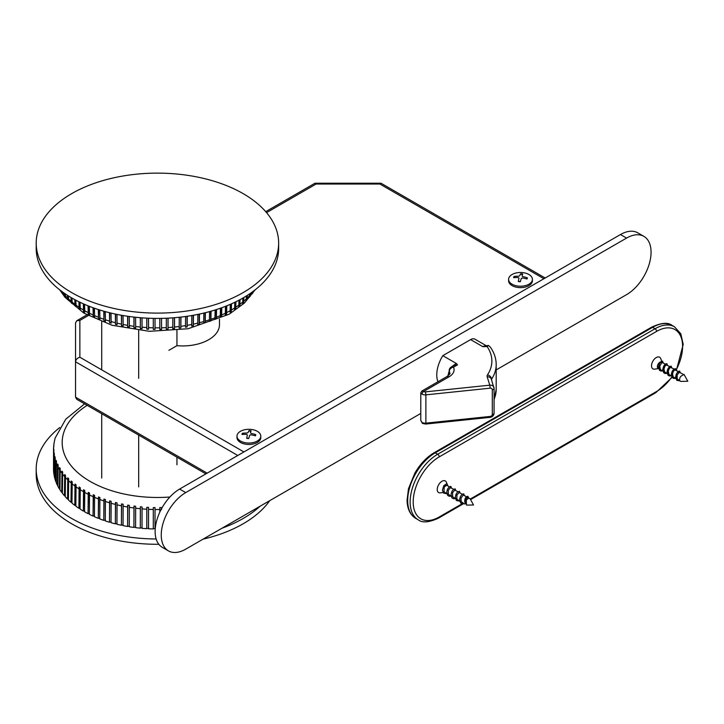 <?xml version="1.0" encoding="UTF-8"?>
<svg xmlns="http://www.w3.org/2000/svg" width="724" height="724" viewBox="0 0 724 724"><rect width="100%" height="100%" fill="white"/><g stroke="black" fill="none" stroke-linecap="round" stroke-linejoin="round"><path stroke-width="1.09" d="M449.342 486.772L447.523 485.723A3.683 2.127 120 0 0 447.079 485.56A3.683 2.127 120 0 0 444.156 487.361L444.029 491.686L446.871 493.84M453.631 489.243L450.337 487.605L448.237 490.365L448.391 494.302L451.152 496.311M457.921 491.723L454.753 490.048L452.572 492.7L452.618 496.664L455.441 498.782M462.211 494.193L459.125 492.519L456.907 495.035L456.844 499.026L459.731 501.261M466.491 496.664L463.197 495.026L460.989 498.157L461.206 501.641L464.491 504.013M470.274 499.089A3.683 2.127 120 0 0 469.767 498.555A3.683 2.127 120 0 0 469.315 498.402A3.683 2.127 120 0 0 466.401 500.194A3.683 2.127 120 0 0 465.405 503.94C464.319 501.234 464.564 498.908 466.12 496.972L466.509 505.108L473.505 504.972L470.274 499.089M469.767 498.555L467.695 497.469C465.668 498.347 464.908 500.501 465.405 503.94M443.043 492.483L440.283 492.863A6.706 3.873 -60 0 1 439.441 492.854A6.706 3.873 -60 0 1 438.97 484.256A6.706 3.873 -60 0 1 446.409 482.247L447.921 485.949M444.147 487.361L446.482 483.876L443.803 485.659L442.427 490.121L443.522 493.089L446.572 493.668M466.12 496.972L467.885 496.248L468.6 497.886M462.229 503.705L438.898 517.171L438.445 518.167L463.722 503.569L460.663 502.99L459.604 499.307L460.41 496.519L461.993 494.356L463.776 493.831L464.301 495.406M459.423 501.089L456.382 500.51L455.306 497.08L456.048 494.193L457.523 492.058L459.396 491.315L460.021 492.935M455.134 498.61L453.333 498.709L451.867 497.786L451.043 494.329L451.921 491.397L453.477 489.361L455.215 488.899L455.74 490.465M450.862 496.139L449.305 496.275L447.667 495.424L446.735 492.021L447.495 489.225L449.133 486.935L450.862 486.383L451.45 487.985M658.596 368.634L658.143 368.371A3.683 2.127 120 0 1 657.555 365.502A3.683 2.127 120 0 1 659.863 362.253A3.683 2.127 120 0 1 661.419 361.855L659.7 363.294L658.813 365.837L659.012 368.127L660.152 369.53M663.057 369.439L663.989 368.86M665.971 364.389L664.297 365.312L663.121 368.163L663.365 370.751L664.913 372.217M665.374 364.045L661.881 362.48L659.727 366.208L660.388 369.484L664.433 372.009M663.193 370.245L663.953 369.955M667.347 371.91L668.27 371.34M670.261 366.869L668.487 367.91L667.356 370.978L667.772 373.484L669.193 374.688M669.655 366.525L666.243 364.923L664.867 366.308L663.971 369.014L664.596 371.864L668.723 374.48M667.474 372.724L668.243 372.426M674.542 369.34L672.849 370.281L671.682 373.15L671.999 375.847L673.483 377.159M673.935 368.996L670.596 367.367L669.22 368.67L668.297 371.195L668.976 374.453L673.003 376.951M678.831 371.819L677.212 372.661L675.99 375.475L676.18 378.082L677.773 379.638M678.225 371.466L674.795 369.883L673.347 371.403L672.542 374L673.184 376.833L677.293 379.43M684.343 374.969L684.026 374.389L680.75 376.389A3.683 2.127 120 0 0 679.619 379.666A3.683 2.127 120 0 0 680.379 381.213A3.683 2.127 120 0 0 681.085 381.385L687.8 381.249L684.56 375.367A3.683 2.127 120 0 0 684.062 374.842A3.683 2.127 120 0 0 683.927 374.77L684.406 375.132M682.723 374.064L679.365 372.272L677.175 374.896L677.193 378.86L680.379 381.213M658.532 368.597L654.577 369.14A6.706 3.873 -60 0 1 651.582 364.878A6.706 3.873 -60 0 1 656.053 357.692A6.706 3.873 -60 0 1 660.704 358.525L662.261 362.353M679.727 380.833L676.777 380.335L675.601 377.123L676.288 374.073L677.745 371.892L679.583 371.032L680.334 372.688M675.447 378.362L673.863 378.498L672.243 377.62L671.338 374.218L672.098 371.403L673.709 369.177L675.465 368.616L676.044 370.208M671.166 375.892L669.248 375.946L668.008 375.213L667.03 371.919L667.736 369.104L669.275 366.833L671.112 366.109L671.754 367.729M666.876 373.412L664.931 373.475L663.664 372.661L662.768 369.231L663.727 366.036L665.157 364.226L666.913 363.674L667.474 365.258M662.587 370.941L661.003 371.077L659.464 370.281L658.469 366.941L659.238 363.982L660.768 361.828L662.551 361.176L663.184 362.787M470.564 499.623L655.799 392.68L656.252 391.684L470.256 499.062M168.421 550.874L162.303 547.335A34.634 20.001 -60 0 1 156.99 519.579A34.634 20.001 -60 0 1 179.615 489.062L620.45 234.549A34.634 20.001 -60 0 1 637.772 232.829L643.889 236.368A34.634 20.001 120 0 0 626.577 238.078L185.742 492.591A34.634 20.001 120 0 0 163.117 523.117A34.634 20.001 120 0 0 168.421 550.874A34.634 20.001 120 0 0 185.742 549.154L420.78 413.449M496.193 369.91L626.577 294.641A34.634 20.001 120 0 0 649.202 264.124A34.634 20.001 120 0 0 643.889 236.368M207.173 473.152L75.531 397.15L76.798 399.349L205.897 473.885M243.907 451.939L79.857 357.231C77.233 358.072 75.794 359.602 75.531 361.801L237.78 455.477M79.857 357.231L79.857 320.424L76.798 320.723L75.531 322.922L75.531 397.15M266.55 212.639L316.107 184.023L314.84 183.29L265.708 211.661M316.107 184.023L379.874 184.023L381.141 183.29L545.181 277.998M421.875 391.032L420.78 392.924L422.056 394.164A4.326 2.498 0 0 0 425.884 394.852L425.495 391.856A2.163 1.249 180 0 1 423.585 391.512L421.875 391.032L446.853 376.616A4.326 2.498 -120 0 1 449.016 376.824A17.322 10 0 0 0 453.496 367.168A4.326 3.412 155.1 0 0 449.314 371.349A4.326 2.498 180 0 1 449.17 370.706L449.17 370.851A4.326 2.498 0 0 0 449.314 371.502L449.314 371.349A12.987 7.502 180 0 1 449.758 373.294C450.581 373.24 449.613 374.344 446.853 376.616M420.807 420.563L422.499 423.431A2.163 1.249 -60 0 1 422.056 422.445L420.807 420.563M449.242 374.607L449.314 371.502M451.333 366.95L453.948 365.448L457.541 364.833L453.496 367.168A4.326 2.498 -120 0 0 451.333 366.95A4.326 4.326 0 0 0 449.17 370.706M457.541 364.833L456.265 363.43L450.636 367.457M437.975 381.738A25.974 14.996 -60 0 1 442.807 355.665L456.256 363.43M487.08 346.534L488.447 345.448L485.433 345.855A8.661 4.996 120 0 0 482.854 346.687L487.08 346.534A68.056 39.286 180 0 1 487.496 374.86A4.326 3.312 33.1 0 1 491.551 379.276A72.382 41.793 0 0 0 496.193 364.552L496.193 389.295A72.382 41.793 180 0 1 494.076 399.331M488.447 345.448L490.148 346.914C494.13 352.425 496.148 358.308 496.193 364.552M486.383 345.791L474.944 339.185A8.661 4.996 120 0 0 470.609 339.61L482.854 346.687M442.807 355.665L470.609 339.61M260.794 436.174L260.794 437.586A11.91 6.878 180 0 1 257.31 442.445A11.91 6.878 180 0 1 240.468 442.445A11.91 6.878 180 0 1 236.983 437.586L236.983 436.174A11.91 6.878 180 0 1 250.938 429.395A11.91 6.878 180 0 1 260.794 436.174A11.91 6.878 180 0 1 248.893 443.043A11.91 6.878 180 0 1 236.983 436.174M250.902 431.278A6.353 3.665 180 0 0 248.966 431.088L249.047 430.599A25.955 5.34 92.3 0 0 248.079 432.59L247.02 433.015A25.955 22.172 -163 0 0 242.377 433.314A6.86 3.964 0 0 0 242.024 434.472A25.955 19.412 16.7 0 1 246.613 434.373L247.355 434.988A25.955 4.525 91 0 0 246.712 438.328L246.812 438.219A6.353 3.665 180 0 0 248.766 438.418M255.02 435.712A6.353 3.665 180 0 0 255.237 434.798L255.753 434.653A25.955 22.028 -158.9 0 0 251.174 433.441L250.423 432.825A25.955 1.91 -80.8 0 1 251.065 430.807A6.86 3.964 0 0 0 249.047 430.599M246.712 438.328A6.86 3.964 0 0 0 248.73 438.527A25.955 2.733 -79.5 0 1 249.699 435.224L250.766 434.789A25.955 19.557 13.3 0 1 255.4 435.821A6.86 3.964 0 0 0 255.753 434.653M242.377 433.314L243.309 434.373M532.411 279.355L532.411 280.767A11.91 6.878 180 0 1 528.927 285.627A11.91 6.878 180 0 1 512.085 285.627A11.91 6.878 180 0 1 508.601 280.767L508.601 279.355A11.91 6.878 180 0 1 522.547 272.586A11.91 6.878 180 0 1 532.411 279.355A11.91 6.878 180 0 1 520.502 286.224A11.91 6.878 180 0 1 508.601 279.355M522.52 274.459A6.353 3.665 180 0 0 520.583 274.269L520.665 273.79A25.955 5.34 92.3 0 0 519.696 275.772L518.628 276.206A25.955 22.172 -163 0 0 513.995 276.496A6.86 3.964 0 0 0 513.642 277.663A25.955 19.412 16.7 0 1 518.221 277.554L518.972 278.17A25.955 4.525 91 0 0 518.33 281.509L518.429 281.401A6.353 3.665 180 0 0 520.375 281.6M526.638 278.894A6.353 3.665 180 0 0 526.855 277.98L527.371 277.844A25.955 22.028 -158.9 0 0 522.782 276.622L522.04 276.007A25.955 1.91 -80.8 0 1 522.683 273.989A6.86 3.964 0 0 0 520.665 273.79M518.33 281.509A6.86 3.964 0 0 0 520.348 281.708A25.955 2.733 -79.5 0 1 521.316 278.405L522.375 277.971A25.955 19.557 13.3 0 1 527.018 279.002A6.86 3.964 0 0 0 527.371 277.844M513.995 276.496L514.927 277.563M231.508 303.818L231.309 311.582A103.632 59.83 180 0 1 230.703 311.935A103.632 59.83 180 0 1 230.087 312.288L230.277 304.361M226.784 305.818L226.603 314.18A103.632 59.83 180 0 1 225.3 314.84L225.481 306.333M221.788 307.727L221.616 316.596A103.632 59.83 180 0 1 220.25 317.212L220.422 308.216M216.539 309.519L216.386 318.832A103.632 59.83 180 0 1 214.956 319.393L215.109 309.972M211.055 311.184L210.919 320.877A103.632 59.83 180 0 1 209.426 321.384L209.571 311.601M205.363 312.705L205.236 322.714A103.632 59.83 180 0 1 203.697 323.166L203.824 313.076M199.48 314.062L199.372 324.343A103.632 59.83 180 0 1 197.779 324.732L197.896 314.397M193.435 315.248L193.344 325.755A103.632 59.83 180 0 1 191.706 326.09L191.806 315.537M187.245 316.261L187.163 326.94A103.632 59.83 180 0 1 185.498 327.221L185.579 316.497M180.937 317.076L180.873 327.909A103.632 59.83 180 0 1 179.181 328.126L179.244 317.266M174.529 317.709L174.493 328.642A103.632 59.83 180 0 1 172.783 328.805L172.819 317.845M168.058 318.135L168.04 329.149A103.632 59.83 180 0 1 166.312 329.239L166.339 318.216M161.543 329.411L161.533 318.37L161.543 329.411A103.632 59.83 180 0 1 159.814 329.447L159.823 318.397M155.027 318.397L155.036 329.447A103.632 59.83 180 0 1 153.298 329.411L153.298 318.37L153.298 329.411M148.511 318.216L148.529 329.239A103.632 59.83 180 0 1 146.809 329.149L146.782 318.135M142.022 317.845L142.067 328.805A103.632 59.83 180 0 1 140.356 328.642L140.311 317.709M135.605 317.266L135.66 328.126A103.632 59.83 180 0 1 133.976 327.909L133.913 317.076M129.27 316.497L129.343 327.221A103.632 59.83 180 0 1 127.677 326.94L127.605 316.261M123.044 315.537L123.134 326.09A103.632 59.83 180 0 1 121.505 325.755L121.415 315.248M116.953 314.397L117.062 324.732A103.632 59.83 180 0 1 115.469 324.343L115.36 314.062M111.025 313.076L111.152 323.166A103.632 59.83 180 0 1 109.605 322.714L109.478 312.705M105.279 311.601L105.414 321.384A103.632 59.83 180 0 1 103.93 320.877L103.785 311.184M99.74 309.972L99.894 319.393A103.632 59.83 180 0 1 98.464 318.832L98.301 309.519M94.428 308.216L94.591 317.212A103.632 59.83 180 0 1 93.224 316.596L93.052 307.727M89.36 306.333L89.541 314.84A103.632 59.83 180 0 1 88.247 314.18L88.066 305.818M84.563 304.361L84.762 312.288A103.632 59.83 180 0 1 83.531 311.582L83.341 303.818M80.056 302.297L80.264 309.573A103.632 59.83 180 0 1 79.115 308.822L78.916 301.745M75.857 300.198L76.074 306.695A103.632 59.83 180 0 1 75.015 305.908L74.789 299.627M71.975 298.062L72.201 303.673A103.632 59.83 180 0 1 71.233 302.849L70.997 297.501M68.427 295.944L68.671 300.514A103.632 59.83 180 0 1 67.785 299.655L67.549 295.383M65.241 293.872L65.486 297.238A103.632 59.83 180 0 1 64.698 296.342L64.454 293.338M62.409 291.89L62.662 293.853A103.632 59.83 180 0 1 61.974 292.93L61.721 291.229M253.119 291.229L252.866 292.93A103.632 59.83 180 0 1 252.178 293.853L252.432 291.89M250.395 293.338L250.151 296.342A103.632 59.83 180 0 1 249.364 297.238L249.608 293.872M247.3 295.383L247.056 299.655A103.632 59.83 180 0 1 246.178 300.514L246.413 295.944M243.843 297.501L243.617 302.849A103.632 59.83 180 0 1 242.64 303.673L242.875 298.062M240.051 299.627L239.834 305.908A103.632 59.83 180 0 1 238.775 306.695L238.992 300.198M235.934 301.745L235.725 308.822A103.632 59.83 180 0 1 234.585 309.573L234.784 302.297M62.318 291.817L61.974 292.93M65.024 293.727L64.698 296.342M68.101 295.736L67.785 299.655M71.531 297.808L71.233 302.849M72.083 303.193L71.531 302.723M75.305 299.899L75.015 305.908M75.975 306.27L75.305 305.772M79.396 301.98L79.115 308.822M80.174 309.193L79.396 308.677M83.794 304.017L83.531 311.582M84.681 311.944L83.794 311.429M88.491 305.99L88.247 314.18M89.477 314.515L88.491 314.017M93.45 307.872L93.224 316.596M94.536 316.913L93.45 316.424M98.672 309.637L98.464 318.832M99.84 319.112L98.672 318.66M104.12 311.275L103.93 320.877M105.369 321.121L104.12 320.687M109.776 312.777L109.605 322.714M111.107 322.913L109.776 322.524M115.623 314.116L115.469 324.343M117.026 324.497L115.623 324.144M121.632 315.284L121.505 325.755M123.107 325.854L121.632 325.547M127.786 316.279L127.677 326.94M129.325 326.995L127.786 326.741M134.058 317.094L133.976 327.909M135.641 327.909L134.058 327.701M140.411 317.718L140.356 328.642M142.058 328.578L140.411 328.434M146.845 318.144L146.809 329.149M148.529 329.022L146.845 328.931M155.027 329.23L153.316 329.203M161.533 329.203L159.814 329.23M168.04 329.149L166.321 329.022M168.004 328.931L168.004 318.144M174.493 328.642L172.792 328.578M174.43 328.434L174.43 317.718M180.873 327.909L179.199 327.909M180.792 327.701L180.792 317.094M187.163 326.94L185.525 326.995M187.064 326.741L187.064 316.279M193.344 325.755L191.733 325.854M193.218 325.547L193.218 315.284M199.372 324.343L197.815 324.497M199.227 324.144L199.227 314.116M205.236 322.714L203.734 322.913M205.073 322.524L205.073 312.777M210.919 320.877L209.471 321.121M210.729 320.687L210.729 311.275M216.386 318.832L215.001 319.112M216.177 318.66L216.177 309.637M221.616 316.596L220.313 316.913M221.39 316.424L221.39 307.872M226.603 314.18L225.372 314.515M226.359 314.017L226.359 305.99M243.137 292.605A121.225 69.984 180 0 1 111.034 307.781A121.225 69.984 180 0 1 36.2 243.119A121.225 69.984 180 0 1 157.425 173.127A121.225 69.984 180 0 1 278.649 243.119A121.225 69.984 180 0 1 243.137 292.605M235.725 308.822L235.445 301.98M235.445 308.677L234.667 309.193M239.834 305.908L239.544 299.899M239.544 305.772L238.875 306.27M243.617 302.849L243.309 297.808M243.309 302.723L242.757 303.193M247.056 299.655L246.739 295.736M250.151 296.342L249.816 293.727M252.866 292.93L252.531 291.817M278.649 243.119L278.649 248.423A121.225 69.984 180 0 1 243.137 297.908A121.225 69.984 180 0 1 111.034 313.085A121.225 69.984 180 0 1 36.2 248.423L36.2 243.119M231.309 311.582L231.047 304.017M231.047 311.429L230.16 311.944M84.599 403.847L65.766 419.205L55.205 437.939A103.632 59.83 0 0 0 54.934 438.925L54.336 441.667A103.632 59.83 0 0 0 54.173 442.663L53.902 444.409M54.065 443.414L54.336 441.667M53.603 447.396L53.965 443.568M53.603 447.179L53.875 445.414A103.632 59.83 0 0 0 53.82 446.409L53.549 448.174A103.903 59.992 0 0 0 53.522 449.559A103.903 59.992 0 0 0 53.549 450.943L53.82 449.17A103.632 59.83 0 0 0 53.875 450.174L53.603 471.387A103.903 59.992 0 0 0 53.902 474.148L54.173 452.925A103.632 59.83 0 0 0 54.336 453.921L54.065 475.143A103.903 59.992 0 0 0 54.662 477.894L54.934 456.654A103.632 59.83 0 0 0 55.205 457.64L54.934 478.881A103.903 59.992 0 0 0 55.839 481.596L56.101 460.355A103.632 59.83 0 0 0 56.481 461.333L56.21 482.573A103.903 59.992 0 0 0 57.404 485.261L57.667 464.003A103.632 59.83 0 0 0 58.155 464.962L57.884 486.22A103.903 59.992 0 0 0 59.368 488.854L59.63 467.586A103.632 59.83 0 0 0 60.219 468.528L59.956 489.795A103.903 59.992 0 0 0 61.721 492.365L61.974 471.098A103.632 59.83 0 0 0 62.662 472.012L62.409 493.279A103.903 59.992 0 0 0 64.454 495.786L64.698 474.51A103.632 59.83 0 0 0 65.486 475.396L65.241 496.682A103.903 59.992 0 0 0 67.549 499.108L67.785 477.813A103.632 59.83 0 0 0 68.671 478.673L68.427 499.967A103.903 59.992 0 0 0 70.997 502.302L71.233 481.007A103.632 59.83 0 0 0 72.201 481.831L71.975 503.135A103.903 59.992 0 0 0 74.789 505.37L75.015 484.066A103.632 59.83 0 0 0 76.074 484.854L75.857 506.166A103.903 59.992 0 0 0 78.916 508.293L79.115 486.981A103.632 59.83 0 0 0 80.264 487.732L80.056 509.044A103.903 59.992 0 0 0 83.341 511.063L83.531 489.741A103.632 59.83 0 0 0 84.762 490.447L84.563 511.768A103.903 59.992 0 0 0 88.066 513.669L88.247 492.338A103.632 59.83 0 0 0 89.541 492.999L89.36 514.33A103.903 59.992 0 0 0 93.052 516.094L93.224 494.754A103.632 59.83 0 0 0 94.591 495.37L94.428 516.71A103.903 59.992 0 0 0 98.301 518.339L98.464 496.99A103.632 59.83 0 0 0 99.894 497.551L99.74 518.9A103.903 59.992 0 0 0 103.785 520.384L103.93 499.035A103.632 59.83 0 0 0 105.414 499.542L105.279 520.891A103.903 59.992 0 0 0 109.478 522.221L109.605 500.872A103.632 59.83 0 0 0 111.152 501.325L111.025 522.674A103.903 59.992 0 0 0 115.36 523.859L115.469 502.501A103.632 59.83 0 0 0 117.062 502.899L116.953 524.257A103.903 59.992 0 0 0 121.415 525.271L121.505 503.913A103.632 59.83 0 0 0 123.134 504.248L123.044 525.615A103.903 59.992 0 0 0 127.605 526.466L127.677 505.108A103.632 59.83 0 0 0 129.343 505.388L129.27 526.746A103.903 59.992 0 0 0 133.913 527.434L133.976 506.067A103.632 59.83 0 0 0 135.66 506.284L135.605 527.651A103.903 59.992 0 0 0 140.311 528.167L140.356 506.809A103.632 59.83 0 0 0 142.067 506.963L142.022 528.33A103.903 59.992 0 0 0 146.782 528.674L146.809 507.307A103.632 59.83 0 0 0 148.529 507.397L148.511 528.773A103.903 59.992 0 0 0 153.298 528.945L153.298 507.578A103.632 59.83 0 0 0 155.036 507.605L155.027 528.972A103.903 59.992 0 0 0 155.217 528.972M159.823 512.121L159.814 507.605A103.632 59.83 0 0 0 161.543 507.578L161.552 509.497M161.533 508.71L161.533 507.578M153.316 507.578L153.298 528.945M146.845 507.307L146.782 528.674M140.411 506.809L140.311 528.167M134.058 506.085L133.913 527.434M127.786 505.126L127.605 526.466M121.632 503.94L121.415 525.271M115.623 502.537L115.36 523.859M109.776 500.927L109.478 522.221M104.12 499.098L103.785 520.384M98.672 497.08L98.301 518.339M93.45 494.863L93.052 516.094M88.491 492.465L88.066 513.669M83.794 489.895L83.341 511.063M79.396 487.171L79.396 508.049L78.916 508.293M75.305 484.284L75.305 505.144L74.789 505.37M71.531 481.27L71.531 502.094L70.997 502.302M68.101 478.13L68.101 498.917L67.549 499.108M65.024 474.89L65.024 495.623L64.454 495.786M62.318 471.55L62.318 492.22L61.721 492.365M59.956 488.727L59.368 488.854M59.974 468.156L59.974 469.849M57.884 485.18L57.404 485.261M58.029 464.718L58.029 465.478M53.603 470.383L53.549 467.614M53.549 447.948L53.522 468.998A103.903 59.992 0 0 0 53.549 470.383M59.721 427.567A121.225 69.984 0 0 0 36.2 468.998L36.2 474.301A121.225 69.984 0 0 0 158.828 544.285M203.1 539.136A121.225 69.984 0 0 0 269.708 500.673M153.316 528.574L155.027 528.601M146.845 528.303L148.511 528.393M140.411 527.805L142.022 527.95M134.058 527.072L135.605 527.271M127.786 526.113L129.27 526.357M121.632 524.918L123.044 525.217M115.623 523.515L116.953 523.85M109.776 521.886L111.025 522.257M104.12 520.058L105.279 520.456M98.672 518.022L99.74 518.447M93.45 515.796L94.428 516.239M88.491 513.388L89.36 513.832M83.794 510.8L84.563 511.244M79.396 508.049L80.056 508.483M75.305 505.144L75.857 505.551M36.2 468.998A121.225 69.984 0 0 0 156.149 538.982M221.942 528.249A121.225 69.984 0 0 0 260.052 506.257M168.9 350.316L176.946 345.674A36.797 21.249 -0 0 0 219.481 324.687L219.481 319.157M176.946 345.674L176.946 330.406M176.946 464.799L176.946 457.17M438.898 517.171A36.797 21.249 -60 0 1 413.196 501.777A36.797 21.249 -60 0 1 439.224 456.889L656.577 331.402A36.797 21.249 -60 0 1 680.307 335.42A36.797 21.249 -60 0 1 676.053 370.136M671.809 377.014A36.797 21.249 -60 0 1 656.252 391.684M676.361 370.398L683.212 344.38L680.813 333.773L674.524 326.823A38.969 22.498 120 0 0 655.048 328.75A2.163 1.249 60 0 1 656.577 331.402M651.51 327.23L434.156 452.717A2.163 1.249 60 0 1 435.242 452.826L652.596 327.339A38.969 22.498 -60 0 1 672.08 325.411C668.089 322.126 661.238 322.732 651.51 327.23A2.163 1.249 60 0 1 652.596 327.339L655.048 328.75L437.685 454.238A2.163 1.249 60 0 1 439.224 456.889M434.156 452.717C426.581 457.233 420.146 464.039 414.834 473.161L408.472 488.772L407.06 500.293C407.259 508.854 410.155 514.882 415.757 518.384A38.969 22.498 -60 0 1 409.784 487.161A38.969 22.498 -60 0 1 435.242 452.826L437.685 454.238A38.969 22.498 120 0 0 412.237 488.573A38.969 22.498 120 0 0 418.21 519.805C422.3 523.018 429.042 522.475 438.436 518.167M379.874 184.023L543.914 278.731M79.857 320.424L88.192 315.61M179.615 489.062L185.742 492.591M620.45 234.549L626.577 238.078M422.056 394.164A2.163 1.249 -60 0 1 423.585 391.512L449.016 376.824M490.166 416.445L425.884 423.133L425.884 394.852L490.166 388.173A2.163 1.738 -17.3 0 1 492.293 389.711L492.293 414.463A2.163 1.738 -17.3 0 1 490.166 416.445L490.003 417.368L425.721 424.056L425.884 423.133A4.326 2.498 180 0 1 422.056 422.445M449.17 371.222A25.974 14.996 120 0 0 447.984 375.856M491.551 379.838L491.551 379.276A2.163 1.249 180 0 0 491.442 379.503M487.496 374.86A6.498 3.747 0 0 0 487.189 376.851L489.786 385.168L425.495 391.856M492.293 389.711A2.163 1.249 0 0 0 494.076 388.498A2.163 1.249 0 0 0 494.039 388.263A4.326 3.475 162.7 0 0 493.913 387.412A4.326 3.475 162.7 0 0 489.786 385.168L490.166 388.173M487.189 376.851A4.326 3.475 -17.3 0 1 491.315 379.095L494.076 388.48L494.076 413.232A2.163 1.249 180 0 1 492.293 414.463M494.039 413.006A2.163 1.249 180 0 1 494.076 413.241C493.822 415.549 492.465 416.933 490.003 417.368M242.558 434.427A6.353 3.665 180 0 1 242.884 433.549M514.176 277.609A6.353 3.665 180 0 1 514.502 276.74M230.277 310.632A103.903 59.992 180 0 1 226.784 312.533M225.481 313.193A103.903 59.992 180 0 1 221.788 314.958M220.422 315.564A103.903 59.992 180 0 1 216.539 317.193M215.109 317.755A103.903 59.992 180 0 1 211.055 319.239M209.571 319.755A103.903 59.992 180 0 1 205.363 321.085M203.824 321.537A103.903 59.992 180 0 1 199.48 322.714M197.896 323.112A103.903 59.992 180 0 1 193.435 324.135M191.806 324.47A103.903 59.992 180 0 1 187.245 325.329M185.579 325.61A103.903 59.992 180 0 1 180.937 326.298M179.244 326.515A103.903 59.992 180 0 1 174.529 327.031M172.819 327.194A103.903 59.992 180 0 1 168.058 327.538M166.339 327.628A103.903 59.992 180 0 1 161.552 327.809M159.823 327.836A103.903 59.992 180 0 1 155.027 327.836M153.298 327.809A103.903 59.992 180 0 1 148.511 327.628M146.782 327.538A103.903 59.992 180 0 1 142.022 327.194M140.311 327.031A103.903 59.992 180 0 1 135.605 326.515M133.913 326.298A103.903 59.992 180 0 1 129.27 325.61M127.605 325.329A103.903 59.992 180 0 1 123.044 324.47M121.415 324.135A103.903 59.992 180 0 1 116.953 323.112M115.36 322.714A103.903 59.992 180 0 1 111.025 321.537M109.478 321.085A103.903 59.992 180 0 1 105.279 319.755M103.785 319.239A103.903 59.992 180 0 1 99.74 317.755M98.301 317.193A103.903 59.992 180 0 1 94.428 315.564M93.052 314.958A103.903 59.992 180 0 1 89.36 313.193M88.066 312.533A103.903 59.992 180 0 1 84.563 310.632M83.341 309.926A103.903 59.992 180 0 1 80.056 307.908M78.916 307.157A103.903 59.992 180 0 1 75.857 305.021M74.789 304.234A103.903 59.992 180 0 1 71.975 301.998M70.997 301.166A103.903 59.992 180 0 1 68.427 298.831M67.549 297.971A103.903 59.992 180 0 1 65.241 295.546M64.454 294.65A103.903 59.992 180 0 1 62.409 292.143M252.432 292.143A103.903 59.992 180 0 1 250.395 294.65M249.608 295.546A103.903 59.992 180 0 1 247.3 297.971M246.413 298.831A103.903 59.992 180 0 1 243.843 301.166M242.875 301.998A103.903 59.992 180 0 1 240.051 304.234M238.992 305.021A103.903 59.992 180 0 1 235.934 307.157M234.784 307.908A103.903 59.992 180 0 1 231.508 309.926M169.887 497.008A95.242 54.988 180 0 1 72.952 467.894A95.242 54.988 180 0 1 87.188 405.349M53.603 451.939A103.903 59.992 0 0 0 53.902 454.708M54.065 455.704A103.903 59.992 0 0 0 54.662 458.446M54.934 459.432A103.903 59.992 0 0 0 55.839 462.156M56.21 463.134A103.903 59.992 0 0 0 57.404 465.813M57.884 466.772A103.903 59.992 0 0 0 59.368 469.405M59.956 470.347A103.903 59.992 0 0 0 61.721 472.926M62.409 473.84A103.903 59.992 0 0 0 64.454 476.347M65.241 477.234A103.903 59.992 0 0 0 67.549 479.668M68.427 480.528A103.903 59.992 0 0 0 70.997 482.863M71.975 483.686A103.903 59.992 0 0 0 74.789 485.931M75.857 486.718A103.903 59.992 0 0 0 78.916 488.854M80.056 489.605A103.903 59.992 0 0 0 83.341 491.623M84.563 492.329A103.903 59.992 0 0 0 88.066 494.23M89.36 494.89A103.903 59.992 0 0 0 93.052 496.655M94.428 497.261A103.903 59.992 0 0 0 98.301 498.89M99.74 499.451A103.903 59.992 0 0 0 103.785 500.936M105.279 501.442A103.903 59.992 0 0 0 109.478 502.782M111.025 503.234A103.903 59.992 0 0 0 115.36 504.411M116.953 504.809A103.903 59.992 0 0 0 121.415 505.832M123.044 506.166A103.903 59.992 0 0 0 127.605 507.026M129.27 507.307A103.903 59.992 0 0 0 133.913 507.995M135.605 508.212A103.903 59.992 0 0 0 140.311 508.728M142.022 508.881A103.903 59.992 0 0 0 146.782 509.234M148.511 509.325A103.903 59.992 0 0 0 153.298 509.497M155.027 509.533A103.903 59.992 0 0 0 159.823 509.533M138.673 378.308L138.673 330.488M138.673 486.89L138.673 435.07M655.799 392.68L672.044 377.385M672.08 325.411L674.524 326.823M415.757 518.384L418.21 519.805M86.889 314.895L76.798 320.723M380.905 183.226L315.076 183.226M425.721 424.056L422.499 423.431M448.934 374.987L449.17 370.905M420.78 392.915L420.78 420.155M496.193 389.295L494.076 399.901M248.784 438.364L246.793 438.165M520.402 281.555L518.411 281.346M255.119 289.853L244.305 303.148L229.101 314.243L188.104 328.732L149.488 331.33L111.985 325.239L83.903 313.148L64.997 297.311L59.721 289.853M101.722 478.057L101.722 413.739M101.722 369.855L101.722 321.791"/></g></svg>
